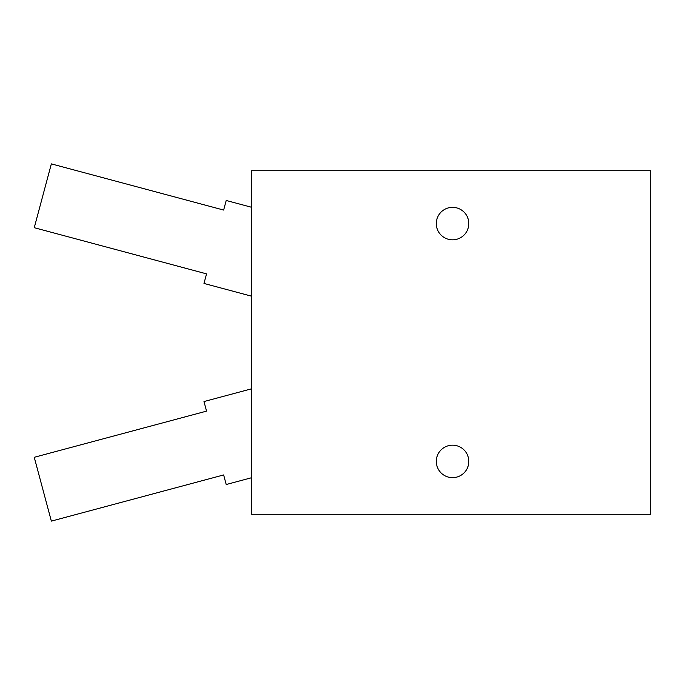 <?xml version="1.0" encoding="UTF-8"?>
<svg xmlns="http://www.w3.org/2000/svg" width="685" height="685" viewBox="0 0 685 685"><rect width="100%" height="100%" fill="white"/><g stroke="black" fill="none" stroke-linecap="round" stroke-linejoin="round"><path stroke-width="1.03" d="M251.712 170.728L650.75 170.728L650.75 514.272L251.712 514.272L251.712 170.728M436.311 223.584A16.243 16.243 0 0 1 460.671 209.516A16.243 16.243 0 0 1 460.671 237.652A16.243 16.243 0 0 1 436.311 223.584M436.311 461.416A16.243 16.243 0 0 1 460.671 447.348A16.243 16.243 0 0 1 460.671 475.484A16.243 16.243 0 0 1 436.311 461.416M251.712 477.685L226.213 484.518L223.644 474.945L51.349 521.114L34.25 457.297L206.553 411.128L203.984 401.556L251.712 388.772M251.712 296.228L203.984 283.444L206.553 273.872L34.25 227.703L51.349 163.886L223.644 210.055L226.213 200.482L251.712 207.315"/></g></svg>
